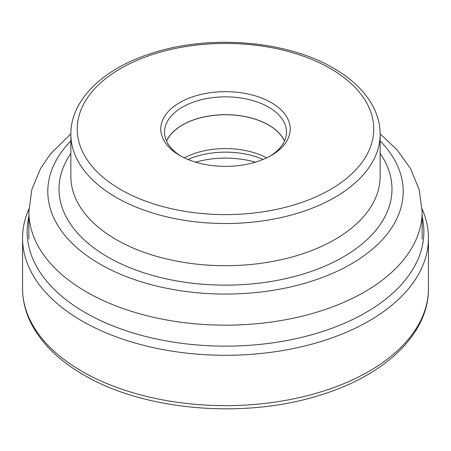 <?xml version="1.0" encoding="UTF-8"?>
<svg xmlns="http://www.w3.org/2000/svg" width="451" height="451" viewBox="0 0 451 451"><rect width="100%" height="100%" fill="white"/><g stroke="black" fill="none" stroke-linecap="round" stroke-linejoin="round"><path stroke-width="0.68" d="M28.898 209.038A202.95 117.17 0 0 0 22.55 238.117A202.95 117.17 0 0 0 81.992 320.971A202.95 117.17 0 0 0 303.168 346.374A202.95 117.17 0 0 0 428.45 238.117A202.95 117.17 0 0 0 422.102 209.038M28.858 216.581A198.361 114.52 0 0 0 85.239 312.599A198.361 114.52 180 0 0 313.304 334.315A198.361 114.52 180 0 0 422.142 216.581M179.735 155.443L179.735 155.443A64.718 37.365 180 0 1 179.735 102.597A64.718 37.365 180 0 1 271.265 102.597A64.718 37.365 180 0 1 271.265 155.443A64.718 37.365 180 0 1 179.735 155.443M181.093 156.204A60.998 35.217 180 0 1 164.502 132.064A60.998 35.217 180 0 1 182.367 107.158A60.998 35.217 180 0 1 268.633 107.158A60.998 35.217 180 0 1 286.498 132.064A60.998 35.217 180 0 1 269.907 156.204M284.508 140.983A60.998 35.217 0 0 0 241.46 115.907A60.998 35.217 0 0 0 182.367 124.995A60.998 35.217 0 0 0 166.492 140.983M166.549 141.107A60.885 35.15 180 0 1 209.478 115.986A60.885 35.15 180 0 1 268.554 125.04A60.885 35.15 180 0 1 284.451 141.107M266.682 157.85A60.885 35.15 0 0 0 184.318 157.85M263.046 159.457A62.035 35.815 0 0 0 187.954 159.457M195.633 162.168A67.12 38.752 180 0 1 255.367 162.168M428.45 288.465A202.95 117.17 180 0 1 303.168 396.722A202.95 117.17 180 0 1 81.992 371.32A202.95 117.17 180 0 1 22.55 288.465C22.584 300.411 25.425 312.013 31.074 323.277C41.407 343.38 58.912 360.563 83.582 374.832C144.145 410.776 244.442 419.278 319.855 395.217C384.5 375.706 428.878 334.078 428.45 288.465L428.45 238.117M28.858 239.024L28.858 211.637A196.642 113.528 0 0 0 86.417 291.898A196.642 113.528 0 0 0 86.457 291.915A196.642 113.528 0 0 0 300.749 316.529A196.642 113.528 0 0 0 422.142 211.637L422.142 239.024M380.142 140.943A177.688 102.586 180 0 1 333.063 273.131A177.688 102.586 180 0 1 99.851 264.015A177.688 102.586 180 0 1 99.818 263.998A177.688 102.586 180 0 1 70.858 140.943M70.858 153.419A166.487 96.119 0 0 0 107.778 256.991A166.487 96.119 0 0 0 107.812 257.008A166.487 96.119 0 0 0 317.098 269.286A166.487 96.119 0 0 0 380.142 153.419M116.183 239.571A154.642 89.281 180 0 1 116.149 239.554A154.642 89.281 180 0 1 70.858 176.42L70.858 134.24A154.642 89.281 0 0 0 116.104 197.346A154.642 89.281 0 0 0 116.149 197.375A154.642 89.281 0 0 0 284.677 216.728A154.642 89.281 0 0 0 380.142 134.24L380.142 176.42A154.642 89.281 180 0 1 284.699 258.902A154.642 89.281 180 0 1 116.183 239.571M330.329 68.501A148.249 85.589 180 0 1 330.374 68.529A148.249 85.589 0 0 1 330.307 189.555A148.249 85.589 0 0 1 120.671 189.544A148.249 85.589 0 0 1 120.626 189.516A148.249 85.589 180 0 1 120.693 68.484A148.249 85.589 180 0 1 330.329 68.501M22.55 238.117L22.55 288.465M422.142 211.637L419.148 189.516L410.478 168.573L397.331 150.149L380.142 133.834M28.858 211.637L31.852 189.516L40.522 168.573L50.315 154.146L70.858 133.834M380.142 134.24C380.114 125.028 377.915 116.087 373.535 107.417C365.614 92.1 352.276 79.021 333.526 68.186C287.388 40.81 211.107 34.344 153.701 52.66C104.463 67.515 70.548 99.265 70.858 134.24"/></g></svg>
